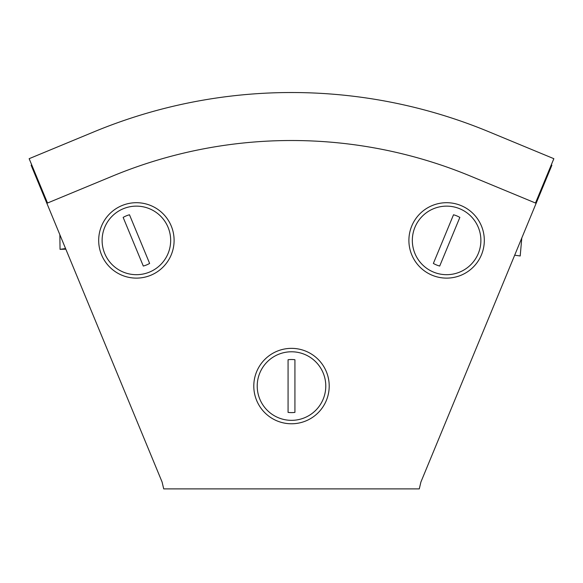 <?xml version="1.0" encoding="UTF-8"?>
<svg xmlns="http://www.w3.org/2000/svg" width="583" height="583" viewBox="0 0 583 583"><rect width="100%" height="100%" fill="white"/><g stroke="black" fill="none" stroke-linecap="round" stroke-linejoin="round"><path stroke-width="0.87" d="M551.248 164.974L551.875 165.229L420.904 482.032L419.286 488.889L163.714 488.889L162.096 482.032L31.125 165.229L31.752 164.974M488.926 131.794L553.85 158.685L535.486 203.022L470.561 176.132A467.909 467.909 0 0 0 112.439 176.132L47.515 203.022L29.15 158.685L94.074 131.794A515.904 515.904 0 0 1 488.926 131.794M411.766 225.985A37.706 37.706 0 0 1 461.036 205.573A37.706 37.706 0 0 1 481.441 254.844A37.706 37.706 0 0 1 432.178 275.249A37.706 37.706 0 0 1 411.766 225.985M459.725 208.743A34.28 34.28 0 0 1 478.279 253.532A34.28 34.28 0 0 1 433.49 272.079A34.28 34.28 0 0 1 414.936 227.297A34.28 34.28 0 0 1 459.725 208.743M456.766 215.878A26.556 26.556 0 0 0 453.516 214.777L433.366 263.429A26.556 26.556 0 0 0 439.699 266.052L459.849 217.401A26.556 26.556 0 0 0 456.766 215.878M514.68 255.194L520.204 255.973L521.792 237.995M101.559 254.844A37.706 37.706 0 0 1 121.964 205.573A37.706 37.706 0 0 1 171.234 225.985A37.706 37.706 0 0 1 150.822 275.249A37.706 37.706 0 0 1 101.559 254.844M123.275 208.743A34.28 34.28 0 0 1 168.064 227.297A34.28 34.28 0 0 1 149.51 272.079A34.28 34.28 0 0 1 104.721 253.532A34.28 34.28 0 0 1 123.275 208.743M126.234 215.878A26.556 26.556 0 0 0 123.151 217.401L143.301 266.052A26.556 26.556 0 0 0 149.634 263.429L129.484 214.777A26.556 26.556 0 0 0 126.234 215.878M65.573 248.555L60.049 249.335L65.835 249.181M59.852 234.709L60.049 249.335M291.5 420.343A34.28 34.28 0 0 1 257.22 386.063A34.28 34.28 0 0 1 291.5 351.782A34.28 34.28 0 0 1 325.78 386.063A34.28 34.28 0 0 1 291.5 420.343M291.5 412.618A26.556 26.556 0 0 0 294.925 412.392L294.925 359.733A26.556 26.556 0 0 0 288.075 359.733L288.075 412.392A26.556 26.556 0 0 0 291.5 412.618M329.206 386.063A37.706 37.706 0 0 1 291.5 423.775A37.706 37.706 0 0 1 253.794 386.063A37.706 37.706 0 0 1 291.5 348.357A37.706 37.706 0 0 1 329.206 386.063"/></g></svg>
